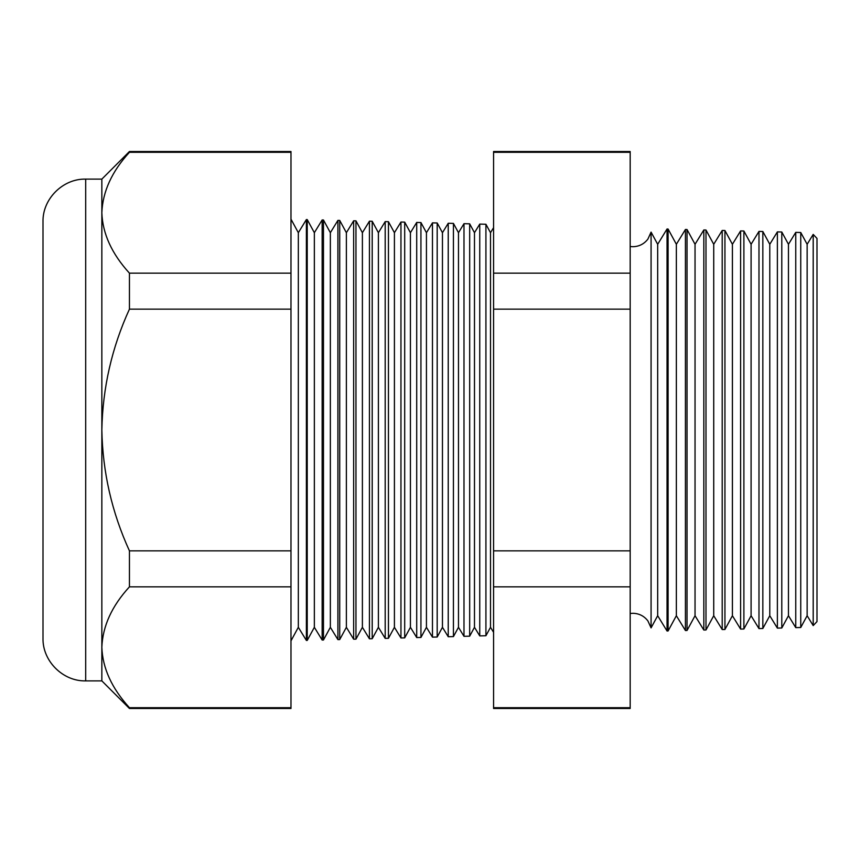 <?xml version="1.0" encoding="UTF-8"?>
<svg xmlns="http://www.w3.org/2000/svg" width="860" height="860" viewBox="0 0 860 860"><rect width="100%" height="100%" fill="white"/><g stroke="black" fill="none" stroke-linecap="round" stroke-linejoin="round"><path stroke-width="1.29" d="M651.074 627.886L657.674 615.717L657.674 244.283L651.074 232.114L651.074 627.886L647.913 620.931C644.108 615.986 639.077 613.438 632.842 613.288L630.176 613.47M813.195 234.404L817 238.413L817 621.587L813.195 625.596L813.195 234.404L807.142 244.283L807.142 615.717L800.746 627.499L795.758 627.628L795.758 232.372L788.459 244.283L788.459 615.717L781.794 627.993L777.375 628.112L777.375 231.888L769.775 244.283L769.775 615.717L762.841 628.488L758.982 628.596L758.982 231.404L751.092 244.283L751.092 615.717L743.889 628.993L740.6 629.079L740.6 230.921L732.408 244.283L732.408 615.717L724.937 629.488L722.207 629.552L722.207 230.448L713.725 244.283L713.725 615.717L705.985 629.982L703.824 630.036L703.824 229.964L695.041 244.283L695.041 615.717L687.033 630.477L685.431 630.52L685.431 229.48L676.358 244.283L676.358 615.717L668.08 630.971L667.048 631.004L667.048 228.996L657.674 244.283M807.142 244.283L800.746 232.501L800.746 627.499M788.459 244.283L781.794 232.006L781.794 627.993M769.775 244.283L762.841 231.512L762.841 628.488M751.092 244.283L743.889 231.007L743.889 628.993M732.408 244.283L724.937 230.512L724.937 629.488M713.725 244.283L705.985 230.018L705.985 629.982M695.041 244.283L687.033 229.523L687.033 630.477M676.358 244.283L668.08 229.029L668.08 630.971M493.575 227.685L490.501 232.695L490.501 627.305L485.921 635.744L479.751 635.905L479.751 224.095L474.483 232.695L474.483 627.305L469.678 636.174L463.991 636.314L463.991 223.686L458.477 232.695L458.477 627.305L453.435 636.593L448.232 636.733L448.232 223.267L442.459 232.695L442.459 627.305L437.181 637.024L432.472 637.142L432.472 222.858L426.442 232.695L426.442 627.305L420.938 637.443L416.713 637.561L416.713 222.439L410.435 232.695L410.435 627.305L404.694 637.873L400.954 637.97L400.954 222.03L394.417 232.695L394.417 627.305L388.451 638.292L385.194 638.378L385.194 221.622L378.4 232.695L378.4 627.305L372.208 638.722L369.435 638.797L369.435 221.203L362.393 232.695L362.393 627.305L355.965 639.152L353.664 639.206L353.664 220.794L346.376 232.695L346.376 627.305L339.721 639.571L337.905 639.614L337.905 220.386L330.358 232.695L330.358 627.305L323.467 640.001L322.145 640.034L322.145 219.966L314.351 232.695L314.351 627.305L307.224 640.42L306.386 640.442L306.386 219.558L298.334 232.695L298.334 627.305L290.981 640.851M490.501 232.695L485.921 224.256L485.921 635.744M474.483 232.695L469.678 223.826L469.678 636.174M458.477 232.695L453.435 223.406L453.435 636.593M442.459 232.695L437.181 222.976L437.181 637.024M426.442 232.695L420.938 222.557L420.938 637.443M410.435 232.695L404.694 222.127L404.694 637.873M394.417 232.695L388.451 221.708L388.451 638.292M378.4 232.695L372.208 221.278L372.208 638.722M362.393 232.695L355.965 220.848L355.965 639.152M346.376 232.695L339.721 220.429L339.721 639.571M330.358 232.695L323.467 219.999L323.467 640.001M314.351 232.695L307.224 219.579L307.224 640.42M85.699 680.883C62.887 681.475 42.409 660.996 43 638.184L43 221.815C42.409 199.004 62.887 178.525 85.699 179.117L85.699 680.883L101.845 680.883L129.441 708.479L129.441 707.705L290.981 707.705L290.981 708.479L129.441 708.479M85.699 179.117L101.845 179.117L101.845 430C102.652 472.065 111.843 512.345 129.441 550.862L129.441 586.842C111.886 605.978 102.684 626.123 101.845 647.268C102.587 668.188 111.789 688.322 129.441 707.705M101.845 179.117L129.441 151.521L290.981 151.521L290.981 586.842L129.441 586.842M290.981 586.842L290.981 707.705M290.981 550.862L129.441 550.862M290.981 309.138L129.441 309.138C111.854 347.58 102.662 387.871 101.845 430L101.845 680.883M290.981 273.157L129.441 273.157L129.441 309.138M290.981 152.295L129.441 152.295C111.886 171.441 102.684 191.587 101.845 212.732C102.587 233.641 111.789 253.786 129.441 273.157M129.441 151.521L129.441 152.295M630.176 151.521L630.176 708.479L493.575 708.479L493.575 151.521L630.176 151.521M630.176 152.295L493.575 152.295M630.176 273.157L493.575 273.157M630.176 309.138L493.575 309.138M630.176 550.862L493.575 550.862M630.176 586.842L493.575 586.842M630.176 707.705L493.575 707.705M651.074 232.114L647.913 239.069C644.108 244.014 639.077 246.562 632.842 246.712L630.176 246.53M298.334 232.695L290.981 219.15M485.921 224.256L479.751 224.095M800.746 232.501L795.758 232.372M307.224 219.579L306.386 219.558M323.467 219.999L322.145 219.966M339.721 220.429L337.905 220.386M355.965 220.848L353.664 220.794M372.208 221.278L369.435 221.203M388.451 221.708L385.194 221.622M404.694 222.127L400.954 222.03M420.938 222.557L416.713 222.439M437.181 222.976L432.472 222.858M453.435 223.406L448.232 223.267M469.678 223.826L463.991 223.686M668.08 229.029L667.048 228.996M687.033 229.523L685.431 229.48M705.985 230.018L703.824 229.964M724.937 230.512L722.207 230.448M743.889 231.007L740.6 230.921M762.841 231.512L758.982 231.404M781.794 232.006L777.375 231.888M298.334 627.305L306.386 640.442M314.351 627.305L322.145 640.034M330.358 627.305L337.905 639.614M346.376 627.305L353.664 639.206M362.393 627.305L369.435 638.797M378.4 627.305L385.194 638.378M394.417 627.305L400.954 637.97M410.435 627.305L416.713 637.561M426.442 627.305L432.472 637.142M442.459 627.305L448.232 636.733M458.477 627.305L463.991 636.314M474.483 627.305L479.751 635.905M490.501 627.305L493.575 632.315M657.674 615.717L667.048 631.004M676.358 615.717L685.431 630.52M695.041 615.717L703.824 630.036M713.725 615.717L722.207 629.552M732.408 615.717L740.6 629.079M751.092 615.717L758.982 628.596M769.775 615.717L777.375 628.112M788.459 615.717L795.758 627.628M807.142 615.717L813.195 625.596"/></g></svg>

